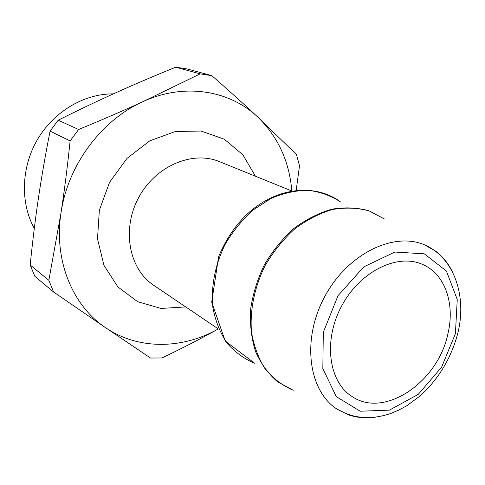 <?xml version="1.0" encoding="UTF-8"?>
<svg xmlns="http://www.w3.org/2000/svg" width="485" height="485" viewBox="0 0 485 485"><rect width="100%" height="100%" fill="white"/><g stroke="black" fill="none" stroke-linecap="round" stroke-linejoin="round"><path stroke-width="0.73" d="M34.296 228.465C20.158 202.748 21.146 167.27 37.587 139.316C54.053 111.374 84.341 93.647 113.326 93.884M211.848 75.66C229.223 90.901 244.549 104.724 257.826 117.121C229.575 90.186 184.051 82.553 142.742 101.747C101.353 120.195 67.87 165.215 61.049 212.654C64.42 190.647 67.445 166.743 70.119 140.941L78.588 129.513C102.208 119.789 123.59 110.538 142.742 101.747L200.141 73.865L211.848 75.66L187.131 68.955L175.74 67.191C154.624 75.751 134.872 84.178 116.467 92.465C98.103 100.722 78.685 109.962 58.218 120.189L50.082 131.12C45.426 154.709 41.552 176.958 38.46 197.88C35.35 218.826 32.592 241.19 30.191 264.98L34.829 276.286L53.586 292.006L48.852 280.306L61.049 212.654C53.489 260.136 72.501 305.726 105.487 327.611L53.586 292.006M291.843 190.993C289.315 161.353 277.978 136.734 257.826 117.121L296.444 154.503L299.512 165.779L296.171 190.435M218.268 328.939L218.268 328.939C201.505 338.354 182.718 348.036 161.911 357.972L150.508 358.027L105.487 327.611C138.298 350.121 182.445 349.309 218.268 328.939M175.74 67.191L200.141 73.865M50.082 131.12L70.119 140.941M78.588 129.513L58.218 120.189M48.852 280.306L30.191 264.98M452.754 272.467C448.558 263.694 442.823 256.571 435.548 251.091L424.302 244.755C393.099 231.478 347.096 254.255 324.513 296.99C301.615 339.555 308.339 390.443 336.748 408.958L348.272 414.766C356.881 417.749 365.993 418.543 375.608 417.142M447.958 333.601C455.203 303.592 444.963 273.758 422.441 264.373C397.276 253.067 359.876 271.497 341.604 306.102C323.052 340.561 328.587 381.889 352.001 396.481C384.484 418.913 438.197 381.889 447.958 333.601M255.419 176.213L242.906 154.836L224.288 139.195L201.075 131.041L175.388 131.49L149.792 140.844L126.997 158.383L109.537 182.366L99.352 210.223L97.497 238.917L103.996 265.392L117.934 286.968L137.643 301.694L161.002 308.442L185.725 306.92M291.946 191.035L219.559 161.657C192.418 150.259 155.303 166.058 138.54 197.825C121.499 229.447 129.065 269.072 153.654 285.253L218.389 328.988M340.634 202.033C330.994 195.704 320.221 191.799 308.314 190.32C296.02 190.369 283.634 193.048 271.151 198.377L253.449 209.738C242.458 219.499 233.073 230.945 225.301 244.088C215.104 264.58 210.787 286.932 212.897 307.635C215.425 320.967 220.099 332.746 226.919 342.98C234.782 352.043 244.028 358.815 254.649 363.289L225.198 340.955L211.702 302.161L218.62 256.583C227.998 234.667 240.584 218.001 256.365 206.58C284.331 186.252 318.378 185.203 340.634 202.033M384.557 219.044L369.079 210.89C357.506 207.725 345.241 207.283 332.292 209.562C319.263 213.448 306.714 219.923 294.656 228.993C283.228 239.384 273.425 251.515 265.253 265.392C254.473 286.987 249.696 310.455 251.509 332.128C253.873 346.072 258.456 358.391 265.253 369.073C273.134 378.53 282.47 385.599 293.255 390.279L277.632 381.859C268.411 373.923 261.082 363.914 255.643 351.825C251.509 338.779 249.817 324.714 250.569 309.618C252.782 294.316 257.365 279.402 264.319 264.889C272.497 251.03 282.325 238.917 293.795 228.55C305.908 219.517 318.536 213.085 331.667 209.247C344.738 207.022 357.13 207.531 368.861 210.769L384.557 219.044M455.409 333.68L457.252 299.554L446.4 271.042L424.326 253.837L394.851 252.042L363.829 266.853L338.033 295.662L323.307 332.286L322.834 368.545L336.269 396.651L360.203 411.219L389.419 410.128L418.252 394.353L441.574 367.23L455.409 333.68M336.208 408.588C352.674 418.652 370.879 420.265 390.831 413.432L398.925 410.037L406.812 405.727L420.392 395.736C438.986 378.555 451.511 357.512 457.967 332.595C467.079 295.038 453.578 256.729 423.696 244.513"/></g></svg>
